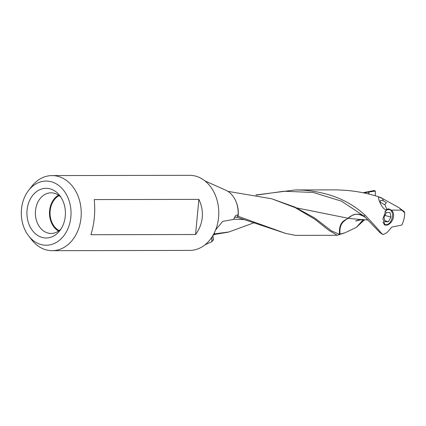 <?xml version="1.0" encoding="UTF-8"?>
<svg xmlns="http://www.w3.org/2000/svg" width="426" height="426" viewBox="0 0 426 426"><rect width="100%" height="100%" fill="white"/><g stroke="black" fill="none" stroke-linecap="round" stroke-linejoin="round"><path stroke-width="0.64" d="M381.925 233.89L379.939 232.596L365.188 217.239C360.22 213.122 354.799 213.17 348.937 217.388L348.01 218.229L296.688 207.909M61.056 228.9A20.315 15.741 -90.1 0 1 51.759 233.437A20.315 15.741 -90.1 0 1 49.208 233.299A20.315 15.741 89.9 0 1 35.491 210.657A20.315 15.741 89.9 0 1 51.679 192.84A20.315 15.741 89.9 0 1 53.021 192.978A20.315 15.741 -90.1 0 1 60.993 197.334M43.835 237.799A24.836 19.245 89.9 0 1 27.062 210.114A24.836 19.245 89.9 0 1 48.495 188.5A24.836 19.245 89.9 0 1 59.757 195.577A24.836 19.245 89.9 0 1 59.826 230.663A24.836 19.245 89.9 0 1 43.835 237.799M198.878 199.373C201.7 205.343 202.819 211.381 202.243 217.478C201.668 223.581 199.437 229.257 195.555 234.513L90.908 234.721C94.359 223.719 95.467 212.004 94.231 199.581L198.878 199.373L195.555 234.513M52.073 175.587L189.607 175.315A37.552 29.101 89.9 0 1 193.202 175.597A37.552 29.101 89.9 0 1 218.73 215.13A37.552 29.101 89.9 0 1 189.756 250.413L52.222 250.685A37.552 29.101 -90.1 0 0 81.19 215.402A37.552 29.101 -90.1 0 0 55.668 175.869A37.552 29.101 -90.1 0 0 52.073 175.587A37.552 29.101 -90.1 0 0 31.492 186.657L28.521 190.518A32.088 24.868 -90.1 0 0 28.606 235.844A32.088 24.868 -90.1 0 0 43.154 244.993A32.088 24.868 -90.1 0 0 70.849 217.063A32.088 24.868 -90.1 0 0 49.176 181.3A32.088 24.868 -90.1 0 0 28.521 190.518M28.606 235.844L31.599 239.7A37.552 29.101 -90.1 0 0 48.623 250.403A37.552 29.101 -90.1 0 0 52.222 250.685M58.468 195.183A19.644 15.224 -90.1 0 0 49.592 210.716A19.644 15.224 -90.1 0 0 58.538 231.062M59.15 230.615A18.925 14.665 89.9 0 1 50.039 213.138A18.925 14.665 89.9 0 1 59.081 195.625M383.336 200.827L386.414 202.622L384.827 204.432L384.236 204.576L380.157 202.062L380.53 200.444L383.336 200.827L382.335 198.42L378.496 196.934M212.979 235.392L213.41 239.774L212.915 240.578L213.16 238.922M212.382 236.387L211.706 238.682L211.887 241.505L212.915 240.578M213.607 234.268L214.917 233.837L213.421 234.614M384.827 204.432L386.797 209.235L386.169 210.007C382.09 208.868 378.203 199.81 378.517 196.775C368.66 193.606 358.33 191.508 347.525 190.47L337.104 189.868L295.314 189.948L255.781 194.986M226.68 232.415L215.167 234.348L212.888 235.173M254.716 222.516L228.948 231.952L214.917 233.837M378.517 196.775L381.44 197.829M367.973 219.986L362.451 219.624M355.673 220.987L360.14 219.512L362.92 219.624L362.462 219.342M360.95 219.379L360.881 219.811L363.09 219.64M355.662 221.03L360.881 219.811M344.996 232.798L337.19 235.274L328.781 230.264L314.883 219.262L295.266 207.659L271.761 198.793L228.219 191.407M339.415 234.651L339.091 234.769M234.513 217.319L237.298 217.308L284.989 233.192M295.351 235.338L285.5 233.368L238.102 216.291L237.745 215.684M236.813 217.201L237.841 216.115L238.107 214.784L235.7 215.46L233.549 219.433L222.723 221.371L215.636 229.88M363.048 192.754L374.289 190.481L375.359 191.093L375.301 195.79M362.867 220.301L356.376 227.34L364.677 219.64M340.592 233.959L344.996 232.793L356.376 227.34M364.507 219.64L362.638 220.343L356.445 227.303M375.359 191.093L368.841 192.004L368.714 194.022M369.065 191.961L368.911 194.07M364.166 192.989L368.841 192.009M214.539 233.885L214.406 232.692M243.885 219.587L233.634 219.22M366.802 192.392L366.003 191.998M403.699 211.227L398.885 207.638M295.314 189.948L302.098 190.108C327.802 191.791 348.787 200.14 365.061 215.167C372.766 223.267 378.134 229.215 381.163 233.001L382.995 234.497A22.706 17.599 89.9 0 0 387.33 232.25L391.75 227.095L401.75 225.082A22.706 17.599 89.9 0 0 404.7 212.712L404.167 211.472L403.71 211.221L404.301 212.398L398.88 207.638L382.335 198.42M382.995 234.497L381.44 233.65M386.169 210.007L382.937 218.74L384.96 225.013L385.807 225.125C391.446 225.663 396.878 214.337 391.308 210.135L389.092 208.98L386.797 209.235M401.59 210.119L391.308 210.135M404.7 212.712L404.301 212.398M348.01 218.229L349.171 217.388C350.917 217.047 354.453 210.497 365.316 217.361L363.98 216.11L341.487 201.163L313.27 192.477L283.913 191.242L256.415 195.108M340.214 234.076L340.06 234.151C338.878 222.835 345.124 220.833 345.88 219.672L347.499 218.762A13.014 7.444 58.7 0 0 347.424 218.756A13.014 7.444 58.7 0 0 347.265 218.762C346.642 219.741 338.292 220.716 339.527 234.359L331.524 230.881L314.628 217.974L294.797 207.041L271.527 198.708M348.212 218.261L347.265 218.762M348.473 218.309L347.499 218.762M340.06 234.151L339.527 234.359M379.939 232.607L381.163 233.001M360.14 219.512L348.569 218.32M220.173 187.696L226.27 190.438A23.989 18.59 89.9 0 1 238.107 214.784M384.955 221.744L384.012 217.127L386.52 212.499L389.971 212.494L390.919 217.111L388.405 221.738L384.955 221.744M384.939 215.418L390.919 217.111M384.742 220.7L388.405 221.738M384.119 224.593A8.206 5.064 105.8 0 0 384.87 224.917A8.206 5.064 105.8 0 0 385.748 225.035A8.206 5.064 105.8 0 0 389.54 223A8.206 5.064 105.8 0 0 389.652 222.873M392.346 213.367A8.206 5.064 105.8 0 0 392.314 213.202A8.206 5.064 105.8 0 0 389.343 209.118A8.206 5.064 105.8 0 0 388.464 209.001A8.206 5.064 105.8 0 0 386.43 209.581M382.926 222.063A7.737 4.771 105.8 0 0 386.185 224.672A7.737 4.771 105.8 0 0 389.758 222.755A7.737 4.771 105.8 0 0 392.351 217.111A7.737 4.771 105.8 0 0 392.373 213.522A7.737 4.771 105.8 0 0 388.741 209.565A7.737 4.771 105.8 0 0 384.843 211.871M238.102 216.291A22.706 17.599 -90.1 0 0 235.977 201.535M363.98 216.11L365.061 215.167M226.691 232.452L228.954 231.968M337.184 235.28L295.351 235.36M237.751 215.662L238.161 215.742M222.223 188.611L204.89 180.874M212.095 241.601L205.018 244.796M384.406 224.784L384.87 224.917M388.358 208.841L389.343 209.118M392.373 213.522L392.314 213.202"/></g></svg>
